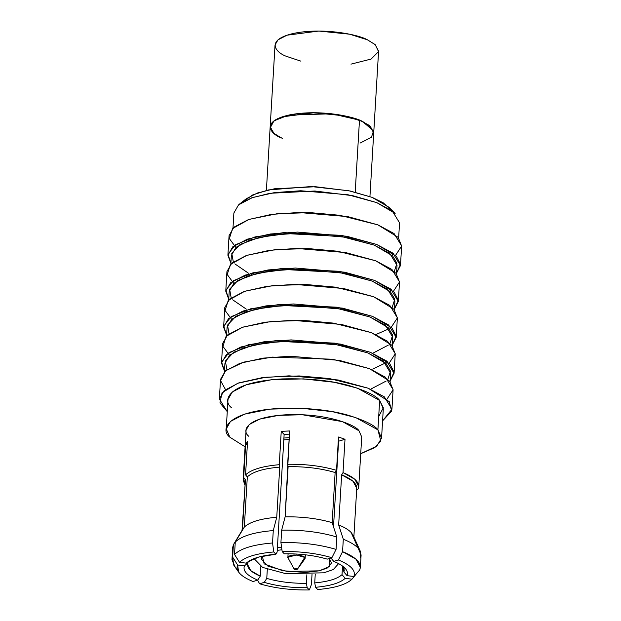 <?xml version="1.0" encoding="UTF-8"?>
<svg xmlns="http://www.w3.org/2000/svg" width="621" height="621" viewBox="0 0 621 621"><rect width="100%" height="100%" fill="white"/><g stroke="black" fill="none" stroke-linecap="round" stroke-linejoin="round"><path stroke-width="0.93" d="M243.401 201.522L252.46 195.041L268.357 189.941L311.113 186.556L348.785 190.732L372.142 197.377L383.297 202.857L391.447 210.317M355.204 192.145L359.481 120.156L341.465 115.219L311.99 112.735L281.825 116.981L273.108 121.545L270.182 126.63L273.147 121.514L282.144 116.872L314.009 112.727L344.779 115.879L362.509 121.444L370.256 126.242L373.726 132.785L369.185 125.349L359.481 120.156L355.204 192.145M282.47 138.452L274.536 133.911L270.236 127.786L273.985 120.847L288.392 115.157L331.684 113.767L359.481 120.156M235.887 247.453L229.366 238.604L232.518 228.544L249.075 219.368L277.416 213.678L310.205 212.63L339.726 215.285L377.902 224.864L398.193 237.362L401.632 246.071L395.538 255.386M398.651 237.913L399.551 222.838L392.27 210.938L376.761 202.632L347.931 194.738L300.774 190.756L274.591 192.58L252.506 197.548L238.565 204.852L233.876 212.995L232.984 228.07M393.652 253.717L391.835 255.169M400.475 265.516L401.64 245.916L394.063 233.519L377.902 224.864L347.869 216.644L298.748 212.491L271.478 214.392L248.47 219.57L233.946 227.177L229.064 235.654L227.899 255.262L232.782 246.778L247.305 239.17L270.314 234.001L297.583 232.091L346.704 236.244L376.737 244.472L392.899 253.12L400.475 265.516L396.563 273.108L400.467 264.251L396.291 256.147L376.737 244.472L341.503 235.343L283.65 232.634L255.021 236.904L235.429 244.775L228.016 254.253L230.888 263.257L227.899 255.262M248.478 273.224L234.831 263.863M233.317 261.907L231.765 253.275L240.148 244.41L259.725 237.284L287.143 233.605L341.286 236.492L374.23 245.109L392.55 255.852L396.912 263.281L394.312 271.478M396.516 273.853L397.029 265.307L389.747 253.407L374.23 245.109L345.408 237.206L298.251 233.224L272.068 235.056L249.984 240.024L236.042 247.321L231.354 255.464L230.841 264.003M391.517 289.658L389.701 291.102L391.517 289.658M233.752 283.393L227.232 274.544L230.375 264.476L246.933 255.301L275.282 249.611L308.07 248.563L337.591 251.226L375.767 260.804L396.058 273.294L399.497 282.004L393.404 291.319M398.34 301.449L399.505 281.849L391.929 269.452L375.767 260.804L345.734 252.576L296.613 248.423L269.335 250.333L246.335 255.51L231.812 263.11L226.929 271.594L225.765 291.195L230.647 282.718L245.171 275.111L268.171 269.933L295.449 268.031L344.57 272.177L374.603 280.405L390.764 289.052L398.34 301.449L394.428 309.041L398.325 300.191L394.156 292.087L374.603 280.405L339.369 271.284L281.507 268.575L252.887 272.836L233.294 280.708L225.881 290.193L228.753 299.198L225.765 291.195M246.343 309.157L232.696 299.803M231.183 297.847L229.63 289.207L238.014 280.343L257.583 273.217L285.008 269.537L339.151 272.425L372.095 281.041L390.415 291.785L394.77 299.213L392.177 307.418M394.382 309.786L394.894 301.247L387.613 289.347L372.095 281.041L343.273 273.147L296.116 269.157L269.933 270.989L247.849 275.957L233.9 283.261L229.219 291.396L228.707 299.943M231.617 319.326L225.097 310.484L228.241 300.417L244.798 291.241L273.147 285.551L305.936 284.503L335.456 287.158L373.632 296.737L393.924 309.235L397.362 317.944L391.261 327.259M389.196 328.695L375.922 334.54M396.206 337.389L397.37 317.789L389.794 305.392L373.632 296.737L343.599 288.517L294.478 284.364L267.201 286.273L244.2 291.443L229.677 299.05L224.794 307.527L223.63 327.135L228.512 318.651L243.036 311.043L266.036 305.874L293.314 303.964L342.435 308.117L372.46 316.345L388.622 324.993L396.206 337.389L392.293 344.981L396.19 336.124L392.022 328.02L372.46 316.345L337.234 307.216L279.372 304.507L250.744 308.777L231.159 316.648L223.746 326.126L226.618 335.13L223.63 327.135M229.048 333.78L227.496 325.148L235.879 316.283L255.448 309.157L282.873 305.478L337.017 308.365L369.961 316.982L388.28 327.725L392.635 335.154L390.042 343.351M388.304 345.113L373.64 352.79M392.247 345.726L392.751 337.18L385.478 325.28L369.961 316.982L341.139 309.079L293.981 305.097L267.791 306.929L245.714 311.897L231.765 319.194L227.084 327.337L226.572 335.876M387.248 361.531L385.431 362.975L372.67 369.122M229.483 355.266L222.962 346.417L226.106 336.349L242.664 327.174L271.012 321.484L303.801 320.436L333.322 323.099L371.49 332.677L391.789 345.167L395.228 353.877L389.126 363.192M394.071 373.322L395.235 353.722L387.651 341.325L371.49 332.677L341.465 324.449L292.344 320.296L265.066 322.206L242.066 327.383L227.542 334.983L222.66 343.467L221.495 363.068L226.378 354.591L240.901 346.984L263.902 341.806L291.179 339.904L340.3 344.05L370.326 352.278L386.487 360.925L394.071 373.322L390.159 380.914L394.056 372.064L389.887 363.96L370.326 352.278L335.099 343.157L277.238 340.448L248.61 344.709L229.025 352.581L221.612 362.066L224.484 371.071L221.495 363.068M226.913 369.72L225.361 361.08L233.744 352.223L253.314 345.09L280.731 341.41L334.882 344.298L367.826 352.914L386.146 363.658L390.5 371.086L387.9 379.291M386.169 381.053L371.505 388.723M390.112 381.659L390.617 373.12L383.343 361.22L367.826 352.914L338.996 345.02L291.839 341.03L265.656 342.862L243.572 347.83L229.63 355.134L224.942 363.269L224.437 371.816M225.462 389.53L220.533 380.58L225.617 370.745L243.634 362.136L272.2 357.098L332.53 359.233L369.355 368.61L389.646 381.108L393.085 389.817L386.992 399.132M382.583 420.883L391.626 411.118L389.282 401.694L368.191 388.218L329.293 378.531L299.167 375.938L265.959 377.219L237.796 383.258L222.07 392.72L219.95 402.882L227.263 411.653L219.36 399.008L224.235 390.524L238.767 382.916L261.767 377.747L289.044 375.837L338.166 379.99L368.191 388.218L384.352 396.866L391.936 409.262L382.583 420.883M391.936 409.262L393.101 389.662L385.517 377.265L369.355 368.61L339.33 360.39L290.209 356.237L262.931 358.146L239.931 363.316L225.407 370.923L220.525 379.4L219.36 399.008M388.987 207.274L372.142 197.377L350.322 191.043L315.491 186.719L274.296 188.8L257.397 193.015L246.211 198.79L239.38 204.177L251.575 197.874L270.011 193.278L314.956 191.012L352.953 195.731L376.761 202.632L395.135 213.438L388.987 207.274M360.413 551.448L353.17 535.403L351.144 532.484L358.092 548.095L360.413 551.448L360.428 557.565M353.861 536.948L356.757 488.316L353 481.236L341.643 474.786C353.372 479.645 358.239 484.854 356.244 490.404L358.208 488.836C360.327 483.068 355.266 477.65 343.025 472.597L341.643 474.786L338.662 524.931L343.304 539.245L342.567 551.665L355.926 559.141L360.366 567.377L359.691 569.977L353.854 576.498L347.085 575.659L343.894 571.972L344.259 570.35L342.978 566.391L343.894 571.972L347.085 575.659C348.063 573.245 347.395 570.784 345.082 568.293L344.756 567.951M345.082 568.293C342.73 565.793 338.95 563.495 333.741 561.384L331.606 558.822L333.741 561.384C338.95 563.495 342.73 565.793 345.082 568.293C347.395 570.784 348.063 573.245 347.085 575.659L353.854 576.498L359.691 569.977C362.222 563.464 356.508 557.355 342.567 551.665L338.406 559.979C350.881 565.118 356.027 570.621 353.854 576.498C356.027 570.621 350.881 565.118 338.406 559.979L333.741 561.384L338.406 559.979L342.567 551.665L343.304 539.245C350.128 541.931 355.057 544.881 358.092 548.095L351.144 532.484C348.567 529.752 344.407 527.229 338.662 524.931C344.407 527.229 348.567 529.752 351.144 532.484M253.081 581.52C246.972 579.09 242.555 576.428 239.822 573.532L238.619 572.065L237.633 565.001L244.402 565.84C242.664 570.901 247.111 575.659 257.746 580.107L260.269 576.141C250.558 572.034 246.459 567.656 247.981 562.991L244.402 565.84L247.981 562.991L248.051 561.749L247.616 564.605L250.752 570.629L260.269 576.141L257.746 580.107C247.111 575.659 242.664 570.901 244.402 565.84L237.633 565.001L232.65 557.138L237.633 565.001C236.415 567.796 237.144 570.637 239.822 573.532C242.555 576.428 246.972 579.09 253.081 581.52L257.746 580.107L253.081 581.52M381.558 438.154L383.304 408.75L379.656 400.444L357.393 388.141L334.191 382.272L303.584 378.895L271.61 379.726L246.382 384.725L232.215 392.03L227.985 399.52L226.238 428.917L230.469 421.426L244.635 414.129L269.863 409.13L301.829 408.292L332.445 411.676L355.647 417.545L377.91 429.848L381.558 438.154L376.792 446.095L360.716 453.703L374.735 447.625L380.844 441.057L377.91 429.848L379.656 400.444L377.91 429.848C374.805 425.416 365.156 420.619 348.963 415.457C330.395 409.984 307.511 407.601 280.327 408.331C225.873 411.405 220.02 429.996 229.886 437.223L226.238 428.917M245.093 446.825L229.886 437.223L245.093 446.825M251.691 274.738L250.62 273.434M245.186 483.806L245.435 479.575L243.68 477.549L244.752 484.613L243.137 479.761L243.68 477.549L245.435 479.575L242.027 530.435M242.454 529.729L245.435 479.575L242.454 529.729L233.387 544.726L232.65 557.138L233.387 544.726L242.454 529.729M235.266 542.048C241.546 535.993 254.214 532.166 273.279 530.567L276.749 517.254C260.618 518.659 249.813 521.927 244.332 527.043L235.266 542.048L234.528 554.46C240.808 548.405 253.477 544.578 272.541 542.979L273.279 530.567C254.214 532.166 241.546 535.993 235.266 542.048L244.332 527.043L247.313 476.897L245.559 474.871L247.538 441.547L245.66 444.225L243.68 477.549L245.66 444.225L247.368 444.442L245.66 444.225L247.538 441.547L245.559 474.871C251.226 469.538 262.458 466.146 279.264 464.694L281.243 431.37L289.627 430.951L287.647 464.275L288.113 466.689C305.33 466.433 321.003 468.381 335.138 472.519L336.528 470.338C321.841 466.014 305.548 463.996 287.647 464.275C305.548 463.996 321.841 466.014 336.528 470.338L335.138 472.519C321.003 468.381 305.33 466.433 288.113 466.689L285.132 516.835C302.349 516.587 318.022 518.527 332.157 522.665L335.138 472.519L332.157 522.665L336.799 536.986L336.062 549.399L331.901 557.712L327.236 559.125C314.304 555.368 299.982 553.59 284.278 553.792C299.982 553.59 314.304 555.368 327.236 559.125L331.901 557.712C316.974 553.319 300.393 551.262 282.175 551.549L284.278 553.792L282.175 551.549C300.393 551.262 316.974 553.319 331.901 557.712L336.062 549.399C319.528 544.485 301.146 542.203 280.925 542.56L282.175 551.549L280.925 542.56C301.146 542.203 319.528 544.485 336.062 549.399L336.799 536.986C320.265 532.073 301.891 529.791 281.662 530.148L280.925 542.56L281.662 530.148C301.891 529.791 320.265 532.073 336.799 536.986L332.157 522.665C318.022 518.527 302.349 516.587 285.132 516.835L281.662 530.148L285.132 516.835L289.627 430.951L281.243 431.37L279.264 464.694C262.458 466.146 251.226 469.538 245.559 474.871L247.313 476.897L244.332 527.043C249.813 521.927 260.618 518.659 276.749 517.254L279.729 467.108C263.599 468.513 252.794 471.781 247.313 476.897C252.794 471.781 263.599 468.513 279.729 467.108L279.264 464.694L279.729 467.108L276.749 517.254L273.279 530.567L272.541 542.979C253.477 544.578 240.808 548.405 234.528 554.46L239.512 562.315C245.256 556.89 256.683 553.435 273.791 551.96L272.541 542.979L273.791 551.96C256.683 553.435 245.256 556.89 239.512 562.315L246.281 563.154C251.358 558.504 261.224 555.523 275.895 554.211L273.791 551.96L275.895 554.211L258.701 557.068L247.406 562.16L246.281 563.154L239.512 562.315L234.528 554.46L235.266 542.048M248.641 561.283L246.281 563.154M233.077 549.996L233.387 544.726L232.712 547.334L231.975 559.746L232.65 557.138L233.667 565.001L238.619 572.065M234.986 566.608L231.975 559.746M306.347 583.313C291.901 583.468 278.705 581.838 266.774 578.399L264.251 582.374C277.183 586.131 291.505 587.901 307.209 587.699L306.347 583.313L307.209 587.699C291.505 587.901 277.183 586.131 264.251 582.374L266.774 578.399L267.309 569.364L266.774 578.399C278.705 581.838 291.901 583.468 306.347 583.313L306.859 574.767L306.347 583.313M257.606 580.154L259.586 583.787L264.251 582.374L259.586 583.787C274.513 588.18 291.094 590.237 309.312 589.95C291.094 590.237 274.513 588.18 259.586 583.787M260.843 566.507L260.269 576.141L260.843 566.507M312.014 574.495L311.416 584.563L309.312 589.95L307.209 587.699L309.312 589.95L311.416 584.563L312.014 574.495M342.016 574.65C337.281 578.912 328.183 581.66 314.731 582.894L315.592 587.287C330.256 585.976 340.129 582.987 345.206 578.337L342.016 574.65L345.206 578.337C340.129 582.987 330.256 585.976 315.592 587.287L314.731 582.894L315.251 574.192L314.731 582.894C328.183 581.66 337.281 578.912 342.016 574.65L342.528 566.057L342.016 574.65M317.696 589.531L315.592 587.287L317.696 589.531C334.804 588.056 346.231 584.609 351.975 579.176C346.231 584.609 334.804 588.056 317.696 589.531M357.851 572.034L351.975 579.176L345.206 578.337L351.975 579.176L357.851 572.034M343.894 571.972L344.088 568.704L343.894 571.972M361.111 554.91L358.092 548.095C355.057 544.881 350.128 541.931 343.304 539.245L338.662 524.931L341.643 474.786L343.025 472.597L354.847 479.288L358.759 486.631L358.208 488.836L356.244 490.404M338.507 437.013L336.528 470.338L338.507 437.013L345.012 439.272L338.592 441.213L333.508 526.825L338.592 441.213L345.012 439.272L338.507 437.013M331.668 557.782L331.606 558.822L331.668 557.782M343.025 472.597L345.012 439.272L343.025 472.597M358.759 486.631L361.709 436.974L358.992 430.788L342.427 421.628L302.357 414.743L278.557 415.364L259.78 419.09L249.238 424.523L246.087 430.097L243.137 479.761M248.804 436.284C241.453 430.904 245.807 417.056 286.351 414.766C327.376 412.996 356.081 425.191 358.992 430.788M289.433 434.133L284.131 434.459L277.145 552.069L275.895 554.211L277.145 552.069L284.131 434.459L281.243 431.37L284.131 434.459L289.433 434.133M231.633 407.818C221.767 400.599 227.62 382 282.074 378.926C309.258 378.205 332.142 380.58 350.71 386.06C366.902 391.214 376.551 396.012 379.656 400.444L383.304 407.764L378.701 416.559M323.82 572.81L285.613 573.618L262.59 567.408L254.036 558.597L262.59 567.408L285.613 573.618L323.82 572.81L333.337 569.542L338.592 563.62L333.337 569.542L323.82 572.81M277.401 547.699L281.592 547.334L277.401 547.699M289.122 439.458L283.805 439.893L289.122 439.458M329.13 558.551L329.394 566.624L319.217 570.823L304.833 572.461L282.625 570.715L264.142 563.86L262.334 556.168L261.123 558.853L268.024 566.22L287.197 571.467L319.217 570.823L327.22 568.06L331.529 563.037L329.13 558.551M283.921 438.03L289.223 437.689L283.921 438.03M281.934 549.779L277.245 550.353M294.191 569.193C294.68 568.479 295.775 568.425 297.49 569.038C295.775 568.425 294.68 568.479 294.191 569.193C295.906 569.806 297.001 569.752 297.49 569.038L304.942 558.846L304.748 557.394C303.987 556.051 300.378 555.252 293.919 554.995C288.47 555.826 286.591 556.897 288.284 558.201L287.888 557.285L296.295 554.995L304.748 557.394L297.49 569.038C297.001 569.752 295.906 569.806 294.191 569.193L288.02 557.844M297.49 569.038L304.748 557.394L305.144 558.31L305.353 554.794M369.937 196.539L378.585 51.108L375.115 44.565L367.36 39.767L349.631 34.202L318.86 31.05L286.995 35.195L277.998 39.845L275.041 44.96L270.182 126.63L273.651 133.181L281.406 137.971C270.352 133.965 260.176 121.188 289.751 114.869C320.203 108.954 354.715 116.771 362.509 121.444L373.531 130.946L371.428 137.288L360.126 143.063M300.921 61.168L286.258 56.301C275.212 52.288 265.035 39.519 294.602 33.192C325.055 27.277 359.567 35.094 367.36 39.767L375.325 44.759L378.531 51.597L371.141 59.057L350.966 64.142M266.393 190.383L270.182 126.63M360.366 567.377L361.104 554.964M288.09 553.769L287.888 557.285"/></g></svg>
